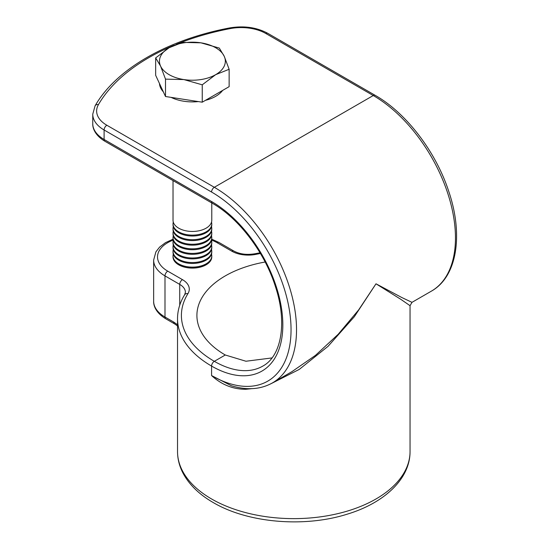 <?xml version="1.0" encoding="UTF-8"?>
<svg xmlns="http://www.w3.org/2000/svg" width="549" height="549" viewBox="0 0 549 549"><rect width="100%" height="100%" fill="white"/><g stroke="black" fill="none" stroke-linecap="round" stroke-linejoin="round"><path stroke-width="0.82" d="M211.777 256.87A19.38 11.186 180 0 1 211.777 256.905A19.38 11.186 180 0 1 199.815 267.246A19.38 11.186 180 0 1 178.7 264.817A19.38 11.186 180 0 1 173.024 256.905A19.38 11.186 180 0 1 173.024 256.87M271.988 357.927L245.952 361.242L225.282 354.997A96.885 55.936 180 0 1 196.906 315.442A96.885 55.936 180 0 1 265.14 262.01M251.874 388.651L245.931 389.275C233.105 389.351 221.659 384.78 211.578 375.564L231.431 385.769C246.94 390.456 260.61 389.502 272.448 382.907L291.848 371.707L315.462 355.375L338.157 334.314L358.648 309.904L375.996 283.799L354.338 316.725L328.069 346.309L299.26 369.408L270.575 383.923M173.21 240.091A34.875 20.135 0 0 0 167.733 271.144L182.474 279.654A23.25 13.423 180 0 1 187.93 293.653A112.387 64.885 0 0 0 214.323 361.324A3.877 2.237 120 0 0 211.578 366.073L211.578 375.564A112.387 64.885 -120 0 0 291.045 329.681A112.387 64.885 -120 0 0 211.578 192.04L104.104 129.989L104.104 139.48L211.578 201.531A100.762 58.173 60 0 1 282.831 324.939A100.762 58.173 60 0 1 211.578 366.073A116.258 67.122 180 0 1 177.526 318.612L177.526 451.504A116.258 67.122 0 0 0 211.578 498.972A116.258 67.122 0 0 0 338.28 513.521A116.258 67.122 0 0 0 410.048 451.504L410.048 305.697L400.818 299.322L375.996 283.799L401.847 297.544L411.99 302.341L431.39 291.142A116.258 67.122 -120 0 0 449.206 197.983A116.258 67.122 -120 0 0 373.258 95.533L265.785 33.482A34.875 20.135 180 0 0 230.017 28.63A208.936 120.629 0 0 0 176.435 44.27M177.526 325.928L174.507 323.828A3.877 2.237 -60 0 1 173.704 322.057L177.526 324.747M245.931 389.275A3.877 1.976 86.8 0 0 245.595 388.52M173.285 254.098A19.38 11.186 0 0 0 173.024 255.93L173.024 256.829A19.38 11.186 0 0 0 187.381 267.637A19.38 11.186 0 0 0 211.118 259.725A19.38 11.186 0 0 0 211.777 256.829L211.777 255.93A19.38 11.186 0 0 0 211.516 254.098M173.024 255.93A19.38 11.186 0 0 0 187.381 266.739A19.38 11.186 0 0 0 211.118 258.826A19.38 11.186 0 0 0 211.777 255.93M173.285 249.527A19.38 11.186 0 0 0 173.024 251.36L173.024 252.259A19.38 11.186 0 0 0 187.381 263.067A19.38 11.186 0 0 0 211.118 255.155A19.38 11.186 0 0 0 211.777 252.259L211.777 251.36A19.38 11.186 0 0 0 211.516 249.527M173.024 251.36A19.38 11.186 0 0 0 187.381 262.168A19.38 11.186 0 0 0 211.118 254.256A19.38 11.186 0 0 0 211.777 251.36M173.285 244.957A19.38 11.186 0 0 0 173.024 246.789L173.024 247.688A19.38 11.186 0 0 0 187.381 258.497A19.38 11.186 0 0 0 211.118 250.584A19.38 11.186 0 0 0 211.777 247.688L211.777 246.789A19.38 11.186 0 0 0 211.516 244.957M173.024 246.789A19.38 11.186 0 0 0 187.381 257.591A19.38 11.186 0 0 0 211.118 249.685A19.38 11.186 0 0 0 211.777 246.789M173.285 240.387A19.38 11.186 0 0 0 173.024 242.219L173.024 243.118A19.38 11.186 0 0 0 187.381 253.926A19.38 11.186 0 0 0 211.118 246.014A19.38 11.186 0 0 0 211.777 243.118L211.777 242.219A19.38 11.186 0 0 0 211.516 240.387M173.024 242.219A19.38 11.186 0 0 0 187.381 253.02A19.38 11.186 0 0 0 211.118 245.115A19.38 11.186 0 0 0 211.777 242.219M173.285 235.816A19.38 11.186 0 0 0 173.024 237.648L173.024 238.547A19.38 11.186 0 0 0 187.381 249.356A19.38 11.186 0 0 0 211.118 241.443A19.38 11.186 0 0 0 211.777 238.547L211.777 237.648A19.38 11.186 0 0 0 211.516 235.816M173.024 237.648A19.38 11.186 0 0 0 187.381 248.45A19.38 11.186 0 0 0 211.118 240.544A19.38 11.186 0 0 0 211.777 237.648M173.285 231.239A19.38 11.186 0 0 0 173.024 233.078L173.024 233.977A19.38 11.186 0 0 0 187.381 244.785A19.38 11.186 0 0 0 211.118 236.873A19.38 11.186 0 0 0 211.777 233.977L211.777 233.078A19.38 11.186 0 0 0 211.516 231.239M173.024 233.078A19.38 11.186 0 0 0 187.381 243.88A19.38 11.186 0 0 0 211.118 235.974A19.38 11.186 0 0 0 211.777 233.078M173.285 226.668A19.38 11.186 0 0 0 173.024 228.508L173.024 229.407A19.38 11.186 0 0 0 187.381 240.215A19.38 11.186 0 0 0 211.118 232.302A19.38 11.186 0 0 0 211.777 229.407L211.777 228.508A19.38 11.186 0 0 0 211.516 226.668M173.024 228.508A19.38 11.186 0 0 0 187.381 239.309A19.38 11.186 0 0 0 211.118 231.404A19.38 11.186 0 0 0 211.777 228.508M173.285 222.098A19.38 11.186 0 0 0 173.024 223.937L173.024 224.836A19.38 11.186 0 0 0 187.381 235.645A19.38 11.186 0 0 0 211.118 227.732A19.38 11.186 0 0 0 211.777 224.836L211.777 223.937A19.38 11.186 0 0 0 211.516 222.098M173.024 223.937A19.38 11.186 0 0 0 187.381 234.739A19.38 11.186 0 0 0 211.118 226.833A19.38 11.186 0 0 0 211.777 223.937M173.024 180.58L173.024 220.266A19.38 11.186 0 0 0 187.381 231.074A19.38 11.186 0 0 0 211.118 223.162A19.38 11.186 0 0 0 211.777 220.266L211.777 202.958M222.64 90.413A32.94 19.016 180 0 1 205.45 100.337M198.326 101.586A32.94 19.016 180 0 1 183.874 101.242A32.94 19.016 180 0 1 171.062 97.365M163.328 91.82A32.94 19.016 180 0 1 159.478 83.523M229.139 69.284L229.139 86.66L202.245 102.189L165.503 96.507L155.655 75.295L155.655 57.92L160.583 66.12A32.94 19.016 180 0 1 169.106 47.749A32.94 19.016 180 0 1 200.927 42.829A32.94 19.016 180 0 1 224.218 56.279A32.94 19.016 180 0 1 215.688 74.65L229.139 69.284L224.218 56.279L219.291 48.072L200.927 42.829L182.556 42.39L169.106 47.749L155.655 57.92M183.874 79.571A32.94 19.016 180 0 1 160.583 66.12L165.503 79.131L183.874 79.571A32.94 19.016 0 0 0 215.688 74.65L202.245 84.814L183.874 79.571M165.503 96.507L165.503 79.131M202.245 102.189L202.245 84.814M431.39 291.142C457.193 276.744 463.555 234.787 448.718 191.299C435.817 151.675 406.178 112.868 375.193 95.341A3.877 2.237 -60 0 0 373.258 95.533L214.323 187.291L106.849 125.241A34.875 20.135 180 0 1 98.443 104.598A208.936 120.629 0 0 1 173.704 45.395M211.578 192.04A3.877 2.237 120 0 1 214.323 187.291A116.258 67.122 60 0 1 290.27 289.742A116.258 67.122 60 0 1 272.448 382.907M225.282 354.997L214.323 361.324A96.885 55.936 -120 0 0 262.765 366.121C281.218 356.397 287.573 323.162 275.461 286.702C264.728 252.368 238.719 218.118 212.381 203.308A3.877 2.237 -60 0 1 211.578 201.531M260.418 253.487A112.387 64.885 0 0 0 256.047 254.331A23.25 13.423 180 0 1 231.795 251.174L217.061 242.672A34.875 20.135 0 0 0 211.591 240.091M179.729 305.189L179.729 284.403L164.995 275.893A38.753 22.372 180 0 1 153.645 260.075L153.645 301.209A38.753 22.372 0 0 0 164.995 317.027L164.995 275.893A3.877 2.237 -60 0 1 167.733 271.144M174.507 323.828L165.798 318.804A3.877 2.237 -60 0 1 164.995 317.027L173.704 322.057M187.93 293.653A3.877 2.978 -148.3 0 0 184.636 294.786L185.404 292.308A19.38 11.186 0 0 0 179.729 284.403A3.877 2.237 120 0 1 182.474 279.654M375.193 95.341L267.72 33.29A3.877 2.237 120 0 0 265.785 33.482M230.017 28.63A3.877 1.009 -101 0 0 229.283 27.992C167.191 39.809 116.052 69.133 95.094 105.813A3.877 2.999 30.2 0 1 98.443 104.598M106.849 125.241A3.877 2.237 120 0 0 104.104 129.989A38.753 22.372 0 0 1 92.754 114.171L92.754 123.662A38.753 22.372 0 0 0 104.104 139.48A3.877 2.237 120 0 0 104.907 141.258C95.464 135.63 92.513 128.548 92.754 123.662M211.742 239.186L218.996 242.48A3.877 2.237 120 0 0 217.061 242.672M218.996 242.48L233.737 250.982A3.877 2.237 120 0 0 231.795 251.174M233.737 250.982C239.803 254.228 246.981 255.134 255.264 253.7A3.877 1.064 78.4 0 1 256.047 254.331M410.048 451.504C410.185 478.982 384.149 503.021 347.249 514.159C304.4 527.788 247.819 523.025 213.184 502.52C199.356 494.553 189.336 484.836 183.126 473.362C179.427 466.355 177.56 459.067 177.526 451.504M410.048 305.697L411.99 302.341M173.052 239.186L165.489 242.658L159.601 247.112L155.902 251.854L153.645 260.075M184.636 294.786C179.935 302.403 177.567 310.343 177.526 318.612M212.381 203.308L104.907 141.258M255.264 253.7L260 252.787M165.798 318.804C156.39 313.204 153.404 306.129 153.645 301.209M95.094 105.813L92.754 114.171M267.72 33.29C256.472 27.278 243.66 25.515 229.283 27.992"/></g></svg>
